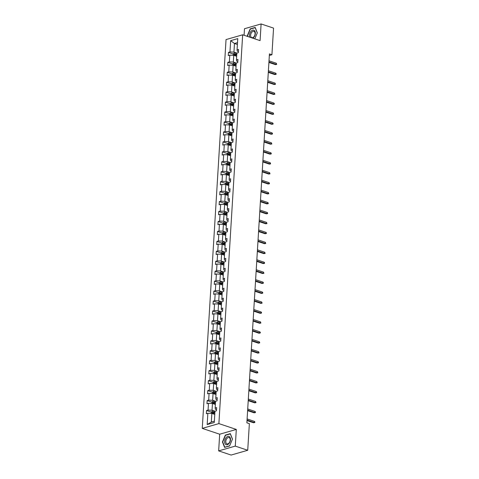<?xml version="1.0" encoding="UTF-8"?>
<svg xmlns="http://www.w3.org/2000/svg" width="479" height="479" viewBox="0 0 479 479"><rect width="100%" height="100%" fill="white"/><g stroke="black" fill="none" stroke-linecap="round" stroke-linejoin="round"><path stroke-width="0.72" d="M218.663 450.889L235.285 446.111L236.303 429.435L219.681 434.214L218.663 450.889L231.112 455.05L247.727 450.272L249.355 423.646L246.871 422.813L269.432 53.905L271.922 54.738L273.551 28.111L261.103 23.95L244.482 28.728L244.086 35.272M219.681 434.214L202.264 428.382L226.04 39.577L242.661 34.799L218.885 423.604L202.264 428.382M235.285 446.111L247.727 450.272M214.724 414.395L211.844 413.431L211.317 422.035L207.173 424.562L207.862 413.269L206.359 413.706L206.557 410.515L211.401 412.138M211.844 413.431L207.862 413.269M215.328 404.444L212.448 403.48L212.035 410.24L208.06 410.084L206.557 410.515M208.06 410.084L208.473 403.324L206.97 403.755L207.162 400.57L212.011 402.186M215.981 394.51L213.059 393.534L212.646 400.294L208.67 400.133L207.162 400.57M208.67 400.133L209.083 393.373L207.575 393.81L207.772 390.619L212.616 392.241M216.592 384.565L213.664 383.583L213.251 390.343L209.275 390.187L207.772 390.619M209.275 390.187L209.688 383.428L208.185 383.859L208.377 380.673L213.227 382.29M217.155 374.602L214.275 373.638L213.862 380.398L209.886 380.236L208.377 380.673M209.886 380.236L210.299 373.482L208.796 373.913L208.988 370.722L213.832 372.345M217.765 364.651L214.885 363.687L214.472 370.447L210.491 370.291L208.988 370.722M210.491 370.291L210.904 363.531L209.401 363.962L209.598 360.777L214.442 362.393M218.418 354.717L215.49 353.741L215.077 360.501L211.101 360.34L209.598 360.777M211.101 360.34L211.514 353.586L210.012 354.017L210.203 350.826L215.053 352.448M218.981 344.754L216.101 343.79L215.688 350.55L211.712 350.394L210.203 350.826M211.712 350.394L212.125 343.635L210.616 344.066L210.814 340.88L215.658 342.503M219.592 334.809L216.712 333.845L216.298 340.605L212.317 340.449L210.814 340.88M212.317 340.449L212.73 333.689L211.227 334.12L211.425 330.929L216.268 332.552M220.244 324.876L217.316 323.894L216.903 330.654L212.927 330.498L211.425 330.929M212.927 330.498L213.341 323.738L211.838 324.169L212.029 320.984L216.879 322.606M220.807 314.913L217.927 313.949L217.514 320.708L213.532 320.553L212.029 320.984M213.532 320.553L213.951 313.793L212.442 314.224L212.64 311.033L217.484 312.655M221.418 304.961L218.532 303.997L218.119 310.757L214.143 310.602L212.64 311.033M214.143 310.602L214.556 303.842L213.053 304.273L213.245 301.087L218.095 302.71M222.022 295.016L219.143 294.052L218.729 300.812L214.754 300.656L213.245 301.087M214.754 300.656L215.167 293.896L213.658 294.328L213.856 291.136L218.699 292.759M222.675 285.083L219.753 284.101L219.34 290.861L215.358 290.705L213.856 291.136M215.358 290.705L215.772 283.945L214.269 284.376L214.466 281.191L219.31 282.814M223.238 275.12L220.358 274.156L219.945 280.916L215.969 280.76L214.466 281.191M215.969 280.76L216.382 274L214.879 274.431L215.071 271.24L219.921 272.862M223.849 265.168L220.969 264.204L220.556 270.964L216.58 270.809L215.071 271.24M216.58 270.809L216.993 264.049L215.484 264.48L215.682 261.294L220.526 262.917M224.501 255.235L221.579 254.259L221.16 261.019L217.185 260.863L215.682 261.294M217.185 260.863L217.598 254.104L216.095 254.535L216.292 251.343L221.136 252.966M225.064 245.272L222.184 244.308L221.771 251.068L217.795 250.912L216.292 251.343M217.795 250.912L218.208 244.152L216.706 244.583L216.897 241.398L221.741 243.021M225.675 235.327L222.795 234.363L222.382 241.123L218.4 240.967L216.897 241.398M218.4 240.967L218.819 234.207L217.31 234.638L217.508 231.447L222.352 233.069M226.328 225.393L223.4 224.412L222.986 231.171L219.011 231.016L217.508 231.447M219.011 231.016L219.424 224.256L217.921 224.687L218.113 221.502L222.963 223.124M226.89 215.43L224.01 214.466L223.597 221.226L219.621 221.07L218.113 221.502M219.621 221.07L220.035 214.311L218.526 214.742L218.723 211.55L223.567 213.173M227.501 205.479L224.621 204.515L224.208 211.275L220.226 211.119L218.723 211.55M220.226 211.119L220.639 204.359L219.137 204.79L219.334 201.605L224.178 203.228M228.106 195.534L225.226 194.57L224.813 201.33L220.837 201.174L219.334 201.605M220.837 201.174L221.25 194.414L219.747 194.845L219.939 191.654L224.789 193.276M228.764 185.601L225.837 184.619L225.423 191.378L221.448 191.223L219.939 191.654M221.448 191.223L221.861 184.463L220.352 184.9L220.55 181.709L225.393 183.331M229.327 175.637L226.441 174.673L226.028 181.433L222.052 181.278L220.55 181.709M222.052 181.278L222.466 174.518L220.963 174.949L221.154 171.763L226.004 173.38M229.932 165.686L227.052 164.722L226.639 171.482L222.663 171.326L221.154 171.763M222.663 171.326L223.076 164.566L221.573 165.004L221.765 161.812L226.609 163.435M230.585 155.753L227.663 154.777L227.25 161.537L223.268 161.381L221.765 161.812M223.268 161.381L223.681 154.621L222.178 155.052L222.376 151.867L227.22 153.484M231.153 145.79L228.267 144.832L227.854 151.586L223.879 151.43L222.376 151.867M223.879 151.43L224.292 144.67L222.789 145.107L222.98 141.916L227.83 143.538M231.758 135.844L228.878 134.88L228.465 141.64L224.489 141.485L222.98 141.916M224.489 141.485L224.902 134.725L223.394 135.156L223.591 131.97L228.435 133.587M232.411 125.911L229.489 124.935L229.076 131.695L225.094 131.533L223.591 131.97M225.094 131.533L225.507 124.774L224.004 125.211L224.202 122.019L229.046 123.642M233.022 115.966L230.094 114.984L229.681 121.744L225.705 121.588L224.202 122.019M225.705 121.588L226.118 114.828L224.615 115.259L224.807 112.074L229.657 113.691M233.584 106.003L230.704 105.039L230.291 111.799L226.316 111.637L224.807 112.074M226.316 111.637L226.729 104.877L225.22 105.314L225.417 102.123L230.261 103.745M234.195 96.051L231.309 95.087L230.896 101.847L226.92 101.692L225.417 102.123M226.92 101.692L227.333 94.932L225.831 95.363L226.022 92.178L230.872 93.794M234.848 86.118L231.92 85.142L231.507 91.902L227.531 91.74L226.022 92.178M227.531 91.74L227.944 84.981L226.441 85.418L226.633 82.226L231.477 83.849M235.411 76.155L232.531 75.191L232.117 81.951L228.136 81.795L226.633 82.226M228.136 81.795L228.549 75.035L227.046 75.466L227.244 72.281L232.087 73.898M236.021 66.21L233.135 65.246L232.722 72.006L228.746 71.844L227.244 72.281M228.746 71.844L229.16 65.084L227.657 65.521L227.848 62.33L232.698 63.952M236.674 56.277L233.746 55.295L233.333 62.054L229.357 61.899L227.848 62.33M229.357 61.899L229.77 55.139L228.261 55.57L228.459 52.385L233.303 54.001M237.392 44.475L234.465 43.499L233.944 52.109L229.962 51.948L228.459 52.385M229.962 51.948L230.656 40.661L237.752 38.619L237.063 49.912L238.566 49.475L238.368 52.666L236.866 53.097L236.452 59.857L237.955 59.426L237.764 62.611L236.255 63.048L235.842 69.808L237.35 69.371L237.153 72.563L235.65 72.994L235.237 79.753L236.74 79.322L236.542 82.508L235.039 82.945L234.626 89.705L236.129 89.268L235.937 92.459L234.435 92.89L234.015 99.65L235.524 99.219L235.327 102.404L233.824 102.841L233.411 109.601L234.914 109.164L234.722 112.355L233.213 112.787L232.8 119.546L234.309 119.115L234.111 122.301L232.608 122.738L232.195 129.492L233.698 129.061L233.501 132.252L231.998 132.683L231.585 139.443L233.087 139.012L232.896 142.197L231.387 142.634L230.974 149.388L232.483 148.957L232.285 152.148L230.782 152.579L230.369 159.339L231.872 158.908L231.68 162.094L230.171 162.525L229.758 169.285L231.261 168.853L231.07 172.045L229.567 172.476L229.154 179.236L230.656 178.805L230.459 181.99L228.956 182.421L228.543 189.181L230.046 188.75L229.854 191.941L228.345 192.372L227.932 199.132L229.441 198.701L229.243 201.887L227.741 202.318L227.327 209.078L228.83 208.646L228.633 211.838L227.13 212.269L226.717 219.029L228.22 218.598L228.028 221.783L226.519 222.214L226.106 228.974L227.615 228.543L227.417 231.734L225.914 232.165L225.501 238.925L227.004 238.494L226.812 241.679L225.304 242.111L224.891 248.87L226.393 248.439L226.202 251.631L224.699 252.062L224.286 258.822L225.789 258.391L225.591 261.576L224.088 262.007L223.675 268.767L225.178 268.336L224.986 271.527L223.477 271.958L223.064 278.718L224.573 278.287L224.376 281.472L222.873 281.903L222.46 288.663L223.962 288.232L223.765 291.424L222.262 291.855L221.849 298.615L223.352 298.183L223.16 301.369L221.657 301.8L221.238 308.56L222.747 308.129L222.549 311.32L221.047 311.751L220.633 318.511L222.136 318.074L221.945 321.265L220.436 321.696L220.023 328.456L221.532 328.025L221.334 331.211L219.831 331.648L219.418 338.408L220.921 337.97L220.723 341.162L219.22 341.593L218.807 348.353L220.31 347.922L220.118 351.107L218.61 351.544L218.196 358.304L219.705 357.867L219.508 361.058L218.005 361.489L217.592 368.249L219.095 367.818L218.897 371.003L217.394 371.441L216.981 378.2L218.484 377.763L218.292 380.955L216.789 381.386L216.37 388.146L217.879 387.715L217.682 390.9L216.179 391.337L215.766 398.097L217.268 397.66L217.077 400.851L215.568 401.282L215.155 408.042L216.664 407.611L216.466 410.796L214.963 411.233L214.269 422.52L207.173 424.562M215.155 408.042L215.358 409.288L216.532 409.677M214.915 411.204L212.035 410.24M212.448 403.48L208.473 403.324M215.766 398.097L215.969 399.336L217.143 399.731M215.526 401.258L212.646 400.294M213.059 393.534L209.083 393.373M216.37 388.146L216.58 389.391L217.753 389.78M216.137 391.307L213.251 390.343M213.664 383.583L209.688 383.428M216.981 378.2L217.185 379.44L218.358 379.835M216.742 381.362L213.862 380.398M214.275 373.638L210.299 373.482M217.592 368.249L217.795 369.495L218.969 369.884M217.352 371.411L214.472 370.447M214.885 363.687L210.904 363.531M218.196 358.304L218.4 359.543L219.58 359.939M217.957 361.465L215.077 360.501M215.49 353.741L211.514 353.586M218.807 348.353L219.011 349.598L220.184 349.987M218.568 351.514L215.688 350.55M216.101 343.79L212.125 343.635M219.418 338.408L219.621 339.647L220.795 340.042M219.178 341.569L216.298 340.605M216.712 333.845L212.73 333.689M220.023 328.456L220.226 329.702L221.4 330.091M219.783 331.618L216.903 330.654M217.316 323.894L213.341 323.738M220.633 318.511L220.837 319.75L222.011 320.146M220.394 321.672L217.514 320.708M217.927 313.949L213.951 313.793M221.238 308.56L221.448 309.805L222.621 310.194M221.005 311.721L218.119 310.757M218.532 303.997L214.556 303.842M221.849 298.615L222.052 299.854L223.226 300.249M221.609 301.776L218.729 300.812M219.143 294.052L215.167 293.896M222.46 288.663L222.663 289.909L223.837 290.298M222.22 291.825L219.34 290.861M219.753 284.101L215.772 283.945M223.064 278.718L223.268 279.958L224.447 280.353M222.825 281.88L219.945 280.916M220.358 274.156L216.382 274M223.675 268.767L223.879 270.012L225.052 270.401M223.436 271.928L220.556 270.964M220.969 264.204L216.993 264.049M224.286 258.822L224.489 260.061L225.663 260.456M224.046 261.983L221.16 261.019M221.579 254.259L217.598 254.104M224.891 248.87L225.094 250.116L226.268 250.505M224.651 252.032L221.771 251.068M222.184 244.308L218.208 244.152M225.501 238.925L225.705 240.165L226.878 240.56M225.262 242.087L222.382 241.123M222.795 234.363L218.819 234.207M226.106 228.974L226.31 230.219L227.489 230.609M225.872 232.135L222.986 231.171M223.4 224.412L219.424 224.256M226.717 219.029L226.92 220.268L228.094 220.663M226.477 222.19L223.597 221.226M224.01 214.466L220.035 214.311M227.327 209.078L227.531 210.323L228.705 210.712M227.088 212.239L224.208 211.275M224.621 204.515L220.639 204.359M227.932 199.132L228.136 200.372L229.309 200.767M227.693 202.294L224.813 201.33M225.226 194.57L221.25 194.414M228.543 189.181L228.746 190.426L229.92 190.816M228.303 192.342L225.423 191.378M225.837 184.619L221.861 184.463M229.154 179.236L229.357 180.475L230.531 180.87M228.914 182.397L226.028 181.433M226.441 174.673L222.466 174.518M229.758 169.285L229.962 170.53L231.135 170.919M229.519 172.446L226.639 171.482M227.052 164.722L223.076 164.566M230.369 159.339L230.573 160.579L231.746 160.974M230.13 162.501L227.25 161.537M227.663 154.777L223.681 154.621M230.974 149.388L231.177 150.634L232.357 151.023M230.734 152.55L227.854 151.586M228.267 144.832L224.292 144.67M231.585 139.443L231.788 140.682L232.962 141.077M231.345 142.604L228.465 141.64M228.878 134.88L224.902 134.725M232.195 129.492L232.399 130.737L233.572 131.126M231.956 132.653L229.076 131.695M229.489 124.935L225.507 124.774M232.8 119.546L233.004 120.786L234.177 121.181M232.56 122.708L229.681 121.744M230.094 114.984L226.118 114.828M233.411 109.601L233.614 110.841L234.788 111.236M233.171 112.763L230.291 111.799M230.704 105.039L226.729 104.877M234.015 99.65L234.225 100.889L235.399 101.285M233.782 102.811L230.896 101.847M231.309 95.087L227.333 94.932M234.626 89.705L234.83 90.944L236.003 91.339M234.387 92.866L231.507 91.902M231.92 85.142L227.944 84.981M235.237 79.753L235.44 80.993L236.614 81.388M234.997 82.915L232.117 81.951M232.531 75.191L228.549 75.035M235.842 69.808L236.045 71.048L237.225 71.443M235.602 72.97L232.722 72.006M233.135 65.246L229.16 65.084M236.452 59.857L236.656 61.096L237.829 61.492M236.213 63.018L233.333 62.054M233.746 55.295L229.77 55.139M237.063 49.912L237.267 51.151L238.44 51.546M236.303 429.435L218.885 423.604M242.661 34.799L260.085 40.625L261.103 23.95M269.336 55.48L271.922 54.738M211.317 422.035L214.352 421.167M236.824 53.073L233.944 52.109M237.506 42.625L234.465 43.499L230.656 40.661M234.979 54.564L236.303 55.007M234.369 64.509L235.692 64.952M233.758 74.461L235.087 74.904M233.153 84.406L234.476 84.849M232.543 94.357L233.866 94.8M231.938 104.302L233.261 104.745M231.327 114.253L232.65 114.697M230.716 124.199L232.046 124.642M230.112 134.15L231.435 134.593M229.501 144.095L230.824 144.538M228.89 154.046L230.219 154.489M228.285 163.992L229.609 164.435M227.675 173.943L228.998 174.386M227.07 183.888L228.393 184.331M226.459 193.839L227.782 194.282M225.849 203.785L227.178 204.228M225.244 213.736L226.567 214.179M224.633 223.681L225.956 224.124M224.022 233.632L225.352 234.075M223.418 243.577L224.741 244.021M222.807 253.529L224.136 253.972M222.202 263.474L223.525 263.917M221.591 273.425L222.915 273.868M220.981 283.37L222.31 283.813M220.376 293.322L221.699 293.765M219.765 303.267L221.088 303.71M219.154 313.212L220.484 313.661M218.55 323.163L219.873 323.606M217.939 333.109L219.268 333.552M217.334 343.06L218.658 343.503M216.724 353.005L218.047 353.448M216.113 362.956L217.442 363.399M215.508 372.901L216.831 373.345M214.897 382.853L216.221 383.296M214.293 392.798L215.616 393.241M213.682 402.749L215.005 403.192M213.071 412.694L214.4 413.137M247.871 36.542L247.559 35.739L250.349 29.081L255.193 27.686L257.259 32.949L254.786 38.853L257.313 32.871L255.187 27.435L250.182 28.878L247.302 35.751L247.571 36.44M230.339 433.651L225.334 435.094L222.454 441.967L224.585 447.398L229.591 445.961L232.465 439.087L230.339 433.651M247.601 35.847L247.302 35.751M250.583 29.009L250.182 28.878M225.735 435.225L225.334 435.094M222.753 442.063L222.454 441.967M268.911 62.438L275.407 64.617L276.215 64.384L268.941 61.947M276.287 63.234L276.7 64.396L276.215 64.384L276.287 63.234L269.012 60.797M276.7 64.396L275.407 64.617M233.225 55.277L233.309 53.941L234.249 53.049A1.778 0.551 3.5 0 1 235.812 52.965L236.925 53.079M236.794 54.289L235.74 54.181A1.778 0.551 -176.5 0 0 234.572 54.181L234.524 54.947A1.778 0.551 3.5 0 1 235.692 54.941L236.746 55.055M235.237 55.187L235.285 54.42L236.776 54.558M268.3 72.389L274.796 74.562L275.605 74.329L268.33 71.898M275.676 73.179L276.132 73.706L276.09 74.341L275.605 74.329L275.676 73.179L268.402 70.748M276.09 74.341L274.796 74.562M267.695 82.334L274.192 84.508L275 84.28L267.725 81.843M275.072 83.13L275.485 84.292L275 84.28L275.072 83.13L267.791 80.694M275.485 84.292L274.192 84.508M232.62 65.222L232.698 63.893L233.638 62.994A1.778 0.551 3.5 0 1 235.207 62.917L236.315 63.03M236.183 64.234L235.129 64.126A1.778 0.551 -176.5 0 0 233.962 64.132L233.914 64.899A1.778 0.551 3.5 0 1 235.087 64.893L236.135 65M234.632 65.138L234.68 64.372L236.165 64.503M232.01 75.173L232.093 73.838L233.028 72.946A1.778 0.551 3.5 0 1 234.596 72.862L235.704 72.976M235.578 74.185L234.524 74.077A1.778 0.551 -176.5 0 0 233.351 74.077L233.309 74.844A1.778 0.551 3.5 0 1 234.476 74.838L235.53 74.952M234.021 75.083L234.069 74.317L235.56 74.455M252.816 38.194A4.365 2.724 -71.5 0 0 255.259 34.129A4.365 2.724 -71.5 0 0 254.086 30.333A4.365 2.724 -71.5 0 0 250.511 32.021A4.365 2.724 -71.5 0 0 249.763 37.17M254.133 31.458A3.305 2.06 -71.5 0 0 253.906 31.363A3.305 2.06 -71.5 0 0 250.972 33.656A3.305 2.06 -71.5 0 0 251.589 37.53A3.305 2.06 -71.5 0 0 251.81 37.631A3.305 2.06 -71.5 0 0 254.75 35.332A3.305 2.06 -71.5 0 0 254.133 31.458M229.243 436.549A4.365 2.724 -71.5 0 0 225.16 439.213A4.365 2.724 -71.5 0 0 225.884 444.572A4.365 2.724 -71.5 0 0 229.962 441.907A4.365 2.724 -71.5 0 0 229.243 436.549M229.285 437.674A3.305 2.06 -71.5 0 0 229.064 437.578A3.305 2.06 -71.5 0 0 226.124 439.872A3.305 2.06 -71.5 0 0 226.741 443.746A3.305 2.06 -71.5 0 0 226.968 443.847A3.305 2.06 -71.5 0 0 229.908 441.548A3.305 2.06 -71.5 0 0 229.285 437.674M229.621 445.823L224.771 447.218L222.711 441.955L225.501 435.297L230.351 433.902L232.411 439.165L229.645 445.829M267.084 92.285L273.581 94.459L274.389 94.225L267.114 91.794M274.461 93.076L274.874 94.237L274.389 94.225L274.461 93.076L267.186 90.645M274.874 94.237L273.581 94.459M231.399 85.118L231.483 83.789L232.423 82.891A1.778 0.551 3.5 0 1 233.992 82.813L235.099 82.927M234.967 84.13L233.914 84.023A1.778 0.551 -176.5 0 0 232.746 84.029L232.698 84.795A1.778 0.551 3.5 0 1 233.866 84.789L234.92 84.897M233.417 85.034L233.459 84.268L234.95 84.4M266.474 102.231L272.976 104.404L273.784 104.177L266.504 101.74M273.85 103.027L274.305 103.548L274.263 104.188L273.784 104.177L273.85 103.027L266.575 100.59M274.263 104.188L272.976 104.404M230.794 95.07L230.872 93.734L231.812 92.842A1.778 0.551 3.5 0 1 233.381 92.758L234.488 92.872M234.357 94.082L233.309 93.974A1.778 0.551 -176.5 0 0 232.135 93.974L232.087 94.74A1.778 0.551 3.5 0 1 233.261 94.734L234.315 94.842M232.806 94.98L232.854 94.213L234.345 94.351M265.869 112.182L272.365 114.355L273.174 114.122L265.899 111.691M273.246 112.972L273.659 114.134L273.174 114.122L273.246 112.972L265.965 110.541M273.659 114.134L272.365 114.355M230.183 105.015L230.267 103.686L231.201 102.787A1.778 0.551 3.5 0 1 232.77 102.71L233.884 102.823M233.752 104.027L232.698 103.919A1.778 0.551 -176.5 0 0 231.531 103.925L231.483 104.691A1.778 0.551 3.5 0 1 232.65 104.685L233.704 104.793M232.195 104.931L232.243 104.165L233.734 104.296M265.258 122.127L271.755 124.3L272.563 124.073L265.288 121.636M272.635 122.923L273.09 123.444L273.048 124.085L272.563 124.073L272.635 122.923L265.36 120.486M273.048 124.085L271.755 124.3M229.579 114.966L229.657 113.631L230.597 112.739A1.778 0.551 3.5 0 1 232.165 112.655L233.273 112.769M233.141 113.978L232.087 113.864A1.778 0.551 -176.5 0 0 230.92 113.87L230.872 114.637A1.778 0.551 3.5 0 1 232.04 114.631L233.093 114.738M231.591 114.876L231.638 114.11L233.123 114.247M264.647 132.078L271.15 134.252L271.958 134.018L264.683 131.587M272.024 132.869L272.479 133.396L272.437 134.03L271.958 134.018L272.024 132.869L264.749 130.438M272.437 134.03L271.15 134.252M228.968 124.911L229.052 123.582L229.986 122.684A1.778 0.551 3.5 0 1 231.555 122.606L232.662 122.72M232.537 123.923L231.483 123.816A1.778 0.551 -176.5 0 0 230.309 123.822L230.261 124.582A1.778 0.551 3.5 0 1 231.435 124.582L232.489 124.69M230.98 124.827L231.028 124.061L232.519 124.193M264.043 142.023L270.539 144.197L271.348 143.969L264.073 141.533M271.419 142.82L271.832 143.981L271.348 143.969L271.419 142.82L264.145 140.383M271.832 143.981L270.539 144.197M228.357 134.862L228.441 133.527L229.381 132.635A1.778 0.551 3.5 0 1 230.944 132.551L232.058 132.665M231.926 133.875L230.872 133.761A1.778 0.551 -176.5 0 0 229.704 133.767L229.657 134.533A1.778 0.551 3.5 0 1 230.824 134.527L231.878 134.635M230.369 134.773L230.417 134.006L231.908 134.144M263.432 151.975L269.928 154.148L270.737 153.915L263.462 151.484M270.809 152.765L271.264 153.292L271.222 153.927L270.737 153.915L270.809 152.765L263.534 150.334M271.222 153.927L269.928 154.148M262.827 161.92L269.324 164.093L270.132 163.866L262.857 161.429M270.204 162.716L270.617 163.878L270.132 163.866L270.204 162.716L262.923 160.279M270.617 163.878L269.324 164.093M262.217 171.871L268.713 174.045L269.521 173.811L262.247 171.38M269.593 172.662L270.006 173.823L269.521 173.811L269.593 172.662L262.318 170.231M270.006 173.823L268.713 174.045M261.606 181.816L268.108 183.99L268.917 183.762L261.636 181.325M268.982 182.613L269.438 183.134L269.396 183.774L268.917 183.762L268.982 182.613L261.708 180.176M269.396 183.774L268.108 183.99M261.001 191.768L267.498 193.941L268.306 193.708L261.031 191.277M268.378 192.558L268.791 193.72L268.306 193.708L268.378 192.558L261.103 190.127M268.791 193.72L267.498 193.941M260.39 201.713L266.887 203.886L267.695 203.653L260.42 201.222M267.767 202.509L268.222 203.03L268.18 203.671L267.695 203.653L267.767 202.509L260.492 200.072M268.18 203.671L266.887 203.886M259.786 211.664L266.282 213.838L267.09 213.604L259.816 211.167M267.156 212.454L267.611 212.981L267.569 213.616L267.09 213.604L267.156 212.454L259.881 210.024M267.569 213.616L266.282 213.838M259.175 221.609L265.671 223.783L266.48 223.549L259.205 221.118M266.552 222.406L266.965 223.567L266.48 223.549L266.552 222.406L259.277 219.969M266.965 223.567L265.671 223.783M258.564 231.561L265.061 233.734L265.875 233.501L258.594 231.064M265.941 232.351L266.396 232.878L266.354 233.512L265.875 233.501L265.941 232.351L258.666 229.92M266.354 233.512L265.061 233.734M257.959 241.506L264.456 243.679L265.264 243.446L257.989 241.015M265.336 242.302L265.749 243.464L265.264 243.446L265.336 242.302L258.055 239.865M265.749 243.464L264.456 243.679M227.753 144.808L227.83 143.478L228.77 142.58A1.778 0.551 3.5 0 1 230.339 142.502L231.447 142.616M231.315 143.82L230.261 143.712A1.778 0.551 -176.5 0 0 229.094 143.718L229.046 144.478A1.778 0.551 3.5 0 1 230.219 144.478L231.267 144.586M229.764 144.718L229.812 143.957L231.303 144.089M227.142 154.759L227.226 153.424L228.16 152.532A1.778 0.551 3.5 0 1 229.728 152.448L230.842 152.561M230.71 153.771L229.657 153.657A1.778 0.551 -176.5 0 0 228.483 153.663L228.441 154.43A1.778 0.551 3.5 0 1 229.609 154.424L230.662 154.531M229.154 154.669L229.202 153.903L230.692 154.04M226.531 164.704L226.615 163.375L227.555 162.477A1.778 0.551 3.5 0 1 229.124 162.399L230.231 162.513M230.1 163.716L229.046 163.608A1.778 0.551 -176.5 0 0 227.878 163.614L227.83 164.375A1.778 0.551 3.5 0 1 228.998 164.375L230.052 164.483M228.549 164.614L228.591 163.854L230.082 163.986M225.926 174.655L226.004 173.32L226.944 172.428A1.778 0.551 3.5 0 1 228.513 172.344L229.621 172.458M229.489 173.667L228.441 173.554A1.778 0.551 -176.5 0 0 227.268 173.56L227.22 174.326A1.778 0.551 3.5 0 1 228.393 174.32L229.447 174.428M227.938 174.566L227.986 173.799L229.477 173.937M225.316 184.601L225.399 183.271L226.333 182.373A1.778 0.551 3.5 0 1 227.902 182.295L229.016 182.409M228.884 183.613L227.83 183.505A1.778 0.551 -176.5 0 0 226.663 183.511L226.615 184.271A1.778 0.551 3.5 0 1 227.782 184.271L228.836 184.379M227.327 184.511L227.375 183.75L228.866 183.882M224.711 194.552L224.789 193.217L225.729 192.319A1.778 0.551 3.5 0 1 227.297 192.241L228.405 192.354M228.273 193.564L227.22 193.45A1.778 0.551 -176.5 0 0 226.052 193.456L226.004 194.223A1.778 0.551 3.5 0 1 227.178 194.217L228.226 194.324M226.723 194.462L226.771 193.696L228.255 193.833M224.1 204.497L224.184 203.168L225.118 202.27A1.778 0.551 3.5 0 1 226.687 202.192L227.794 202.306M227.669 203.509L226.615 203.401A1.778 0.551 -176.5 0 0 225.441 203.407L225.399 204.168A1.778 0.551 3.5 0 1 226.567 204.168L227.621 204.276M226.112 204.407L226.16 203.647L227.651 203.779M223.489 214.448L223.573 213.113L224.489 212.239A1.778 0.551 3.5 0 1 226.076 212.137L227.19 212.251M227.058 213.46L226.004 213.347A1.778 0.551 -176.5 0 0 224.837 213.353L224.789 214.119A1.778 0.551 3.5 0 1 225.956 214.113L227.01 214.221M225.507 214.358L225.549 213.592L227.04 213.73M222.885 224.394L222.963 223.064L223.903 222.166A1.778 0.551 3.5 0 1 225.471 222.082L226.579 222.202M226.447 223.406L225.393 223.298A1.778 0.551 -176.5 0 0 224.226 223.304L224.178 224.064A1.778 0.551 3.5 0 1 225.352 224.064L226.405 224.172M224.896 224.304L224.944 223.543L226.435 223.675M222.274 234.339L222.358 233.01L223.292 232.111A1.778 0.551 3.5 0 1 224.861 232.034L225.974 232.147M225.843 233.351L224.789 233.243A1.778 0.551 -176.5 0 0 223.615 233.249L223.573 234.015A1.778 0.551 3.5 0 1 224.741 234.009L225.795 234.117M224.286 234.255L224.334 233.489L225.825 233.626M257.349 251.457L263.845 253.631L264.653 253.397L257.379 250.96M264.725 252.247L265.138 253.409L264.653 253.397L264.725 252.247L257.451 249.816M265.138 253.409L263.845 253.631M221.669 244.29L221.747 242.961L222.663 242.087A1.778 0.551 3.5 0 1 224.256 241.979L225.364 242.099M225.232 243.302L224.178 243.194A1.778 0.551 -176.5 0 0 223.01 243.2L222.963 243.961A1.778 0.551 3.5 0 1 224.13 243.961L225.184 244.068M223.681 244.2L223.723 243.44L225.214 243.572M256.738 261.402L263.24 263.576L264.049 263.342L256.768 260.911M264.115 262.199L264.57 262.72L264.528 263.36L264.049 263.342L264.115 262.199L256.84 259.762M264.528 263.36L263.24 263.576M221.058 254.235L221.136 252.906L222.076 252.008A1.778 0.551 3.5 0 1 223.645 251.93L224.753 252.044M224.621 253.247L223.573 253.14A1.778 0.551 -176.5 0 0 222.4 253.146L222.352 253.912A1.778 0.551 3.5 0 1 223.525 253.906L224.579 254.014M223.07 254.151L223.118 253.385L224.609 253.523M256.133 271.353L262.63 273.527L263.438 273.293L256.163 270.857M263.51 272.144L263.923 273.305L263.438 273.293L263.51 272.144L256.235 269.713M263.923 273.305L262.63 273.527M220.448 264.186L220.532 262.857L221.466 261.959A1.778 0.551 3.5 0 1 223.034 261.875L224.148 261.995M224.016 263.199L222.963 263.091A1.778 0.551 -176.5 0 0 221.795 263.091L221.747 263.857A1.778 0.551 3.5 0 1 222.915 263.857L223.968 263.965M222.46 264.097L222.507 263.336L223.998 263.468M255.523 281.299L262.019 283.472L262.827 283.239L255.552 280.808M262.899 282.095L263.354 282.616L263.312 283.257L262.827 283.239L262.899 282.095L255.624 279.658M263.312 283.257L262.019 283.472M219.843 274.132L219.921 272.802L220.861 271.904A1.778 0.551 3.5 0 1 222.43 271.827L223.537 271.94M223.406 273.144L222.352 273.036A1.778 0.551 -176.5 0 0 221.184 273.042L221.136 273.808A1.778 0.551 3.5 0 1 222.31 273.802L223.358 273.91M221.855 274.048L221.903 273.281L223.388 273.419M254.918 291.25L261.414 293.423L262.223 293.19L254.948 290.753M262.294 292.04L262.743 292.567L262.702 293.202L262.223 293.19L262.294 292.04L255.014 289.609M262.702 293.202L261.414 293.423M219.232 284.083L219.316 282.748L220.25 281.856A1.778 0.551 3.5 0 1 221.819 281.772L222.927 281.892M222.801 283.095L221.747 282.987A1.778 0.551 -176.5 0 0 220.574 282.987L220.532 283.754A1.778 0.551 3.5 0 1 221.699 283.754L222.753 283.861M221.244 283.993L221.292 283.227L222.783 283.364M254.307 301.195L260.804 303.369L261.612 303.135L254.337 300.704M261.684 301.992L262.097 303.153L261.612 303.135L261.684 301.992L254.409 299.555M262.097 303.153L260.804 303.369M218.622 294.028L218.705 292.699L219.645 291.801A1.778 0.551 3.5 0 1 221.208 291.723L222.322 291.837M222.19 293.04L221.136 292.932A1.778 0.551 -176.5 0 0 219.969 292.938L219.921 293.705A1.778 0.551 3.5 0 1 221.088 293.699L222.142 293.807M220.639 293.944L220.681 293.178L222.172 293.316M253.696 311.146L260.199 313.32L261.007 313.086L253.726 310.649M261.073 311.937L261.528 312.464L261.486 313.098L261.007 313.086L261.073 311.937L253.798 309.506M261.486 313.098L260.199 313.32M218.017 303.979L218.095 302.644L219.035 301.752A1.778 0.551 3.5 0 1 220.603 301.668L221.711 301.788M221.579 302.991L220.532 302.884A1.778 0.551 -176.5 0 0 219.358 302.884L219.31 303.65A1.778 0.551 3.5 0 1 220.484 303.65L221.537 303.758M220.029 303.89L220.077 303.123L221.567 303.261M253.092 321.092L259.588 323.265L260.396 323.032L253.122 320.601M260.468 321.888L260.881 323.05L260.396 323.032L260.468 321.888L253.187 319.451M260.881 323.05L259.588 323.265M252.481 331.043L258.977 333.216L259.786 332.983L252.511 330.546M259.858 331.833L260.313 332.354L260.271 332.995L259.786 332.983L259.858 331.833L252.583 329.402M260.271 332.995L258.977 333.216M251.87 340.988L258.373 343.162L259.181 342.928L251.9 340.497M259.247 341.784L259.702 342.305L259.66 342.94L259.181 342.928L259.247 341.784L251.972 339.348M259.66 342.94L258.373 343.162M251.265 350.939L257.762 353.113L258.57 352.879L251.295 350.442M258.642 351.73L259.055 352.891L258.57 352.879L258.642 351.73L251.367 349.299M259.055 352.891L257.762 353.113M250.655 360.885L257.151 363.058L257.959 362.825L250.685 360.394M258.031 361.681L258.486 362.202L258.444 362.837L257.959 362.825L258.031 361.681L250.757 359.244M258.444 362.837L257.151 363.058M250.05 370.836L256.546 373.009L257.355 372.776L250.08 370.339M257.427 371.626L257.84 372.788L257.355 372.776L257.427 371.626L250.146 369.195M257.84 372.788L256.546 373.009M249.439 380.781L255.936 382.955L256.744 382.721L249.469 380.29M256.816 381.577L257.229 382.733L256.744 382.721L256.816 381.577L249.541 379.14M257.229 382.733L255.936 382.955M248.829 390.732L255.331 392.906L256.139 392.672L248.858 390.235M256.205 391.523L256.66 392.044L256.618 392.684L256.139 392.672L256.205 391.523L248.93 389.092M256.618 392.684L255.331 392.906M248.224 400.678L254.72 402.851L255.529 402.617L248.254 400.187M255.6 401.474L256.014 402.629L255.529 402.617L255.6 401.474L248.32 399.037M256.014 402.629L254.72 402.851M247.613 410.629L254.109 412.802L254.918 412.569L247.643 410.132M254.99 411.419L255.445 411.94L255.403 412.581L254.918 412.569L254.99 411.419L247.715 408.982M255.403 412.581L254.109 412.802M217.406 313.925L217.49 312.595L218.424 311.697A1.778 0.551 3.5 0 1 219.993 311.619L221.106 311.733M220.975 312.937L219.921 312.829A1.778 0.551 -176.5 0 0 218.747 312.835L218.705 313.601A1.778 0.551 3.5 0 1 219.873 313.595L220.927 313.703M219.418 313.841L219.466 313.074L220.957 313.212M216.801 323.876L216.879 322.541L217.819 321.649A1.778 0.551 3.5 0 1 219.388 321.565L220.496 321.678M220.364 322.888L219.31 322.78A1.778 0.551 -176.5 0 0 218.143 322.78L218.095 323.547A1.778 0.551 3.5 0 1 219.262 323.547L220.316 323.654M218.813 323.786L218.855 323.02L220.346 323.157M216.191 333.821L216.274 332.492L217.209 331.594A1.778 0.551 3.5 0 1 218.777 331.516L219.885 331.63M219.753 332.833L218.705 332.725A1.778 0.551 -176.5 0 0 217.532 332.731L217.484 333.498A1.778 0.551 3.5 0 1 218.658 333.492L219.711 333.6M218.202 333.737L218.25 332.971L219.741 333.109M215.58 343.772L215.664 342.437L216.598 341.545A1.778 0.551 3.5 0 1 218.167 341.461L219.28 341.575M219.148 342.784L218.095 342.677A1.778 0.551 -176.5 0 0 216.927 342.677L216.879 343.443A1.778 0.551 3.5 0 1 218.047 343.437L219.101 343.551M217.592 343.683L217.64 342.916L219.131 343.054M214.975 353.718L215.053 352.388L215.993 351.49A1.778 0.551 3.5 0 1 217.562 351.412L218.669 351.526M218.538 352.73L217.484 352.622A1.778 0.551 -176.5 0 0 216.316 352.628L216.268 353.394A1.778 0.551 3.5 0 1 217.442 353.388L218.49 353.496M216.987 353.634L217.035 352.867L218.52 353.005M214.364 363.669L214.448 362.334L215.382 361.441A1.778 0.551 3.5 0 1 216.951 361.358L218.059 361.471M217.933 362.681L216.879 362.573A1.778 0.551 -176.5 0 0 215.706 362.573L215.664 363.339A1.778 0.551 3.5 0 1 216.831 363.333L217.885 363.447M216.376 363.579L216.424 362.813L217.915 362.95M213.754 373.614L213.838 372.285L214.778 371.387A1.778 0.551 3.5 0 1 216.346 371.309L217.454 371.423M217.322 372.626L216.268 372.518A1.778 0.551 -176.5 0 0 215.101 372.524L215.053 373.291A1.778 0.551 3.5 0 1 216.221 373.285L217.274 373.392M215.772 373.53L215.813 372.764L217.304 372.901M213.149 383.565L213.227 382.23L214.167 381.338A1.778 0.551 3.5 0 1 215.736 381.254L216.843 381.368M216.712 382.577L215.664 382.47A1.778 0.551 -176.5 0 0 214.49 382.47L214.442 383.236A1.778 0.551 3.5 0 1 215.616 383.23L216.67 383.344M215.161 383.475L215.209 382.709L216.7 382.847M212.538 393.51L212.622 392.181L213.556 391.283A1.778 0.551 3.5 0 1 215.125 391.205L216.239 391.319M216.107 392.523L215.053 392.415A1.778 0.551 -176.5 0 0 213.885 392.421L213.838 393.187A1.778 0.551 3.5 0 1 215.005 393.181L216.059 393.289M214.55 393.427L214.598 392.66L216.089 392.798M211.934 403.462L212.011 402.126L212.951 401.234A1.778 0.551 3.5 0 1 214.52 401.151L215.628 401.264M215.496 402.474L214.442 402.366A1.778 0.551 -176.5 0 0 213.275 402.366L213.227 403.132A1.778 0.551 3.5 0 1 214.394 403.126L215.448 403.24M213.945 403.372L213.993 402.605L215.478 402.743M247.002 420.574L253.505 422.747L254.313 422.514L247.038 420.083M254.379 421.364L254.834 421.891L254.792 422.526L254.313 422.514L254.379 421.364L247.104 418.933M254.792 422.526L253.505 422.747M211.323 413.407L211.407 412.078L212.341 411.18A1.778 0.551 3.5 0 1 213.909 411.102L215.017 411.216M214.891 412.419L213.838 412.311A1.778 0.551 -176.5 0 0 212.664 412.317L212.616 413.084A1.778 0.551 3.5 0 1 213.79 413.078L214.843 413.185M213.335 413.323L213.383 412.557L214.873 412.694M234.225 53.067L234.081 55.408M235.692 54.941L235.632 55.929M235.812 52.965L235.74 54.181M235.285 54.42L234.572 54.181M233.614 63.018L233.471 65.354M235.087 64.893L235.027 65.874M235.207 62.917L235.129 64.126M234.68 64.372L233.962 64.132M233.004 72.964L232.86 75.305M234.476 74.838L234.417 75.826M234.596 72.862L234.524 74.077M234.069 74.317L233.351 74.077M232.399 82.915L232.255 85.25M233.866 84.789L233.806 85.771M233.992 82.813L233.914 84.023M233.459 84.268L232.746 84.029M231.788 92.86L231.644 95.201M233.261 94.734L233.201 95.722M233.381 92.758L233.309 93.974M232.854 94.213L232.135 93.974M231.177 102.811L231.04 105.146M232.65 104.685L232.59 105.667M232.77 102.71L232.698 103.919M232.243 104.165L231.531 103.925M230.573 112.757L230.429 115.098M232.04 114.631L231.98 115.619M232.165 112.655L232.087 113.864M231.638 114.11L230.92 113.87M229.962 122.708L229.818 125.043M231.435 124.582L231.375 125.564M231.555 122.606L231.483 123.816M231.028 124.061L230.309 123.822M229.357 132.653L229.213 134.994M230.824 134.527L230.764 135.509M230.944 132.551L230.872 133.761M230.417 134.006L229.704 133.767M228.746 142.604L228.603 144.939M230.219 144.478L230.159 145.46M230.339 142.502L230.261 143.712M229.812 143.957L229.094 143.718M228.136 152.55L227.992 154.891M229.609 154.424L229.549 155.406M229.728 152.448L229.657 153.657M229.202 153.903L228.483 153.663M227.531 162.501L227.387 164.836M228.998 164.375L228.938 165.357M229.124 162.399L229.046 163.608M228.591 163.854L227.878 163.614M226.92 172.446L226.777 174.787M228.393 174.32L228.333 175.302M228.513 172.344L228.441 173.554M227.986 173.799L227.268 173.56M226.31 182.397L226.172 184.732M227.782 184.271L227.723 185.253M227.902 182.295L227.83 183.505M227.375 183.75L226.663 183.511M225.705 192.342L225.561 194.684M227.178 194.217L227.112 195.198M227.297 192.241L227.22 193.45M226.771 193.696L226.052 193.456M225.094 202.294L224.95 204.629M226.567 204.168L226.507 205.15M226.687 202.192L226.615 203.401M226.16 203.647L225.441 203.407M224.489 212.239L224.346 214.58M225.956 214.113L225.896 215.095M226.076 212.137L226.004 213.347M225.549 213.592L224.837 213.353M223.879 222.19L223.735 224.525M225.352 224.064L225.292 225.046M225.471 222.082L225.393 223.298M224.944 223.543L224.226 223.304M223.268 232.135L223.124 234.476M224.741 234.009L224.681 234.991M224.861 232.034L224.789 233.243M224.334 233.489L223.615 233.249M222.663 242.087L222.519 244.422M224.13 243.961L224.07 244.943M224.256 241.979L224.178 243.194M223.723 243.44L223.01 243.2M222.052 252.032L221.909 254.373M223.525 253.906L223.465 254.888M223.645 251.93L223.573 253.14M223.118 253.385L222.4 253.146M221.448 261.983L221.304 264.318M222.915 263.857L222.855 264.839M223.034 261.875L222.963 263.091M222.507 263.336L221.795 263.091M220.837 271.928L220.693 274.263M222.31 273.802L222.25 274.784M222.43 271.827L222.352 273.036M221.903 273.281L221.184 273.042M220.226 281.88L220.083 284.215M221.699 283.754L221.639 284.736M221.819 281.772L221.747 282.987M221.292 283.227L220.574 282.987M219.621 291.825L219.478 294.16M221.088 293.699L221.029 294.681M221.208 291.723L221.136 292.932M220.681 293.178L219.969 292.938M219.011 301.776L218.867 304.111M220.484 303.65L220.424 304.632M220.603 301.668L220.532 302.884M220.077 303.123L219.358 302.884M218.4 311.721L218.262 314.056M219.873 313.595L219.813 314.577M219.993 311.619L219.921 312.829M219.466 313.074L218.747 312.835M217.795 321.672L217.652 324.008M219.262 323.547L219.202 324.528M219.388 321.565L219.31 322.78M218.855 323.02L218.143 322.78M217.185 331.618L217.041 333.953M218.658 333.492L218.598 334.474M218.777 331.516L218.705 332.725M218.25 332.971L217.532 332.731M216.58 341.569L216.436 343.904M218.047 343.437L217.987 344.425M218.167 341.461L218.095 342.677M217.64 342.916L216.927 342.677M215.969 351.514L215.825 353.849M217.442 353.388L217.382 354.37M217.562 351.412L217.484 352.622M217.035 352.867L216.316 352.628M215.358 361.459L215.215 363.8M216.831 363.333L216.771 364.321M216.951 361.358L216.879 362.573M216.424 362.813L215.706 362.573M214.754 371.411L214.61 373.746M216.221 373.285L216.161 374.267M216.346 371.309L216.268 372.518M215.813 372.764L215.101 372.524M214.143 381.356L213.999 383.697M215.616 383.23L215.556 384.218M215.736 381.254L215.664 382.47M215.209 382.709L214.49 382.47M213.532 391.307L213.394 393.642M215.005 393.181L214.945 394.163M215.125 391.205L215.053 392.415M214.598 392.66L213.885 392.421M212.927 401.252L212.784 403.593M214.394 403.126L214.335 404.114M214.52 401.151L214.442 402.366M213.993 402.605L213.275 402.366M212.317 411.204L212.173 413.539M213.79 413.078L213.73 414.06M213.909 411.102L213.838 412.311M213.383 412.557L212.664 412.317"/></g></svg>
